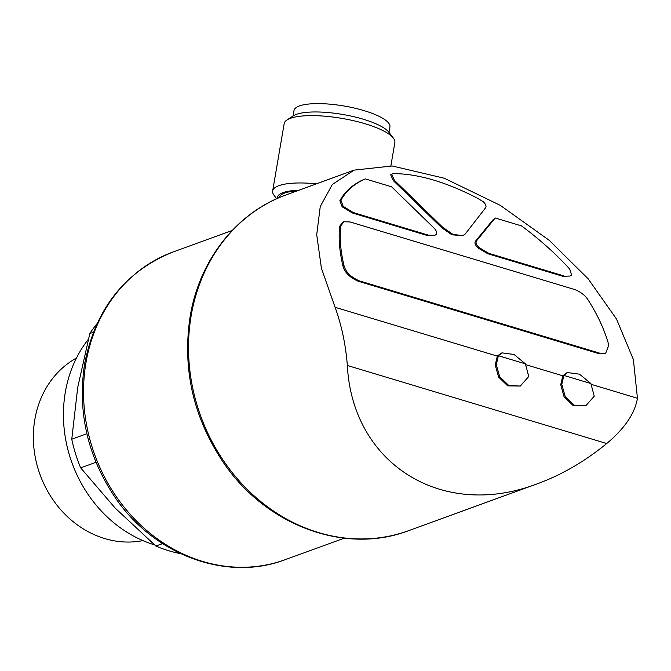 <?xml version="1.0" encoding="UTF-8"?>
<svg xmlns="http://www.w3.org/2000/svg" width="671" height="671" viewBox="0 0 671 671"><rect width="100%" height="100%" fill="white"/><g stroke="black" fill="none" stroke-linecap="round" stroke-linejoin="round"><path stroke-width="1.01" d="M162.575 543.611L155.89 546.051L115.194 508.081L80.671 467.863A138.016 120.637 -110 0 1 71.763 439.211L77.71 387.494L89.83 333.529A138.016 120.637 -110 0 1 96.968 323.766M180.717 553.684A138.016 120.637 -110 0 1 155.89 546.051M93.361 332.246L89.83 333.529M434.716 235.353L436.125 234.582C437.299 232.954 436.569 230.749 433.927 227.981L391.587 186.806L365.309 178.897A170.3 148.853 70 0 0 362.147 180.222C352.191 185.045 344.768 191.847 339.878 200.637L342.143 206.777L352.225 212.933L427.293 235.521L434.716 235.362L428.358 235.135L353.298 212.548L352.225 212.933M562.759 276.276L569.973 276.041L571.591 275.102L569.721 269.079C556.007 253.974 539.937 239.581 521.51 225.892L495.223 217.991L476.553 240.805L475.479 241.191C474.363 242.835 475.135 245.041 477.786 247.825L487.7 253.697L562.759 276.276L569.981 276.058M495.223 217.991L493.151 219.635L475.479 241.191M391.688 174.225L390.623 174.611L391.688 174.225L394.405 180.281L442.642 227.226L441.568 227.612L451.902 234.8L462.629 235.731M390.623 174.611L393.332 180.667L441.568 227.612M442.642 227.226L452.992 234.422L462.889 235.638L465.213 234.02L485.645 207.733C486.534 206.265 485.779 204.294 483.372 201.803L477.584 198.272C446.97 182.445 419.677 174.234 395.731 173.646L392.501 173.806M599.48 353.105L359.17 280.805C350.606 276.947 345.531 271.822 343.963 265.422C340.516 250.786 339.459 237.584 340.801 225.8L343.904 221.757L350.036 221.942L574.519 289.478C580.843 291.969 585.439 295.559 588.308 300.264C597.878 315.328 604.722 330.283 608.832 345.112L605.703 353.223L598.415 353.5L358.096 281.191C349.532 277.341 344.466 272.208 342.898 265.808C339.442 251.18 338.394 237.97 339.736 226.186L342.839 222.143L343.896 221.74M598.415 353.5L604.638 353.609M566.467 372.959L562.81 375.81L526.039 364.747M500.985 353.256L497.32 356.108L335.097 307.301L321.409 268.241L316.72 234.716L320.26 206.525L332.288 184.533L354.07 170.124L392.208 165.98L444.311 178.243L500.289 205.36L549.222 240.302L588.148 278.8L616.515 319.069L633.365 359.48L637.45 398.264L591.52 384.449M562.81 375.81L560.721 384.726L564.068 396.762L573.177 405.561L585.817 405.754L574.242 405.175L565.158 396.418L561.786 384.366L563.875 375.416L567.54 372.573L579.559 374.183L590.891 383.552L594.238 396.192L585.817 405.754M497.32 356.108L495.232 365.049L498.612 377.11L507.695 385.859L520.335 386.051L508.761 385.473L499.677 376.716L496.305 364.663L498.385 355.714L502.051 352.871L514.07 354.481L525.401 363.85L528.756 376.49L520.335 386.051M637.45 398.264C634.85 413.487 624.6 428.576 606.71 443.523L347.352 365.485C345.708 344.726 341.623 325.334 335.097 307.301M347.352 365.485C352.46 464.332 442.634 520.335 537.639 483.674C561.879 474.766 584.911 461.38 606.71 443.523M95.987 462.277L80.671 467.863M86.878 433.701L71.763 439.211M154.498 544.86A125.854 110.01 -110 0 1 65.313 392.283A125.854 110.01 -110 0 1 88.253 339.425M142.931 540.616A98.041 85.695 -110 0 1 34.817 419.576A98.041 85.695 -110 0 1 76.444 358.079M525.401 363.85L498.385 355.714M590.891 383.552L563.875 375.416M353.298 212.548L343.216 206.391L340.943 200.243C346.144 190.841 354.263 183.72 365.309 178.897M343.216 206.391L342.143 206.777M563.833 275.89L488.765 253.311L478.859 247.44L477.786 247.825M478.859 247.44C476.2 244.655 475.429 242.441 476.553 240.805M279.111 197.651A48.656 12.925 9.7 0 1 296.968 190.925M277.358 198.423A50.4 13.386 9.7 0 1 298.796 190.254M276.67 198.733L274.112 195.395A56.146 14.913 9.7 0 1 272.661 190.983A56.146 14.913 9.7 0 1 316.435 183.829M272.661 190.983L284.168 123.64A56.146 14.913 9.7 0 1 287.003 119.958A56.146 14.913 9.7 0 1 365.133 123.766A56.146 14.913 9.7 0 1 393.399 138.151A56.146 14.913 9.7 0 1 394.85 142.562L390.866 165.88M287.003 119.958L293.302 115.848A50.4 13.386 9.7 0 1 363.447 119.27A50.4 13.386 9.7 0 1 388.819 132.179L393.399 138.151M293.068 115.999L293.999 110.556A48.656 12.925 9.7 0 1 364.168 110.665A48.656 12.925 9.7 0 1 389.926 126.953L388.995 132.397M85.972 362.709A163.749 143.133 -110 0 1 173.177 251.944C125.016 271.411 95.5 308.71 84.621 363.858C77.375 411.457 87.389 455.768 114.657 496.775C153.424 554.8 226.446 582.227 285.259 559.664A163.749 143.133 -110 0 1 137.63 522.13A163.749 143.133 -110 0 1 85.972 362.709M394.405 180.281L393.332 180.667M191.176 315.672A178.721 156.217 -110 0 1 286.349 194.791C236.746 212.355 199.354 259.979 190.136 316.561C182.218 368.605 193.173 417.068 223.007 461.95C265.372 525.334 344.869 555.135 408.689 530.644A178.721 156.217 -110 0 1 247.557 489.679A178.721 156.217 -110 0 1 191.176 315.672M359.17 280.805L358.096 281.191M340.801 225.8L339.736 226.186M343.963 265.422L342.898 265.808M428.358 235.135L427.293 235.521M340.943 200.243L339.878 200.637M488.765 253.311L487.7 253.697M232.2 230.447L173.177 251.944M344.282 538.167L285.259 559.664M354.07 170.124L286.349 194.791M537.639 483.674L408.689 530.644M501.74 352.988L500.985 353.265M567.23 372.69L566.475 372.967M605.72 353.265L604.655 353.651"/></g></svg>
